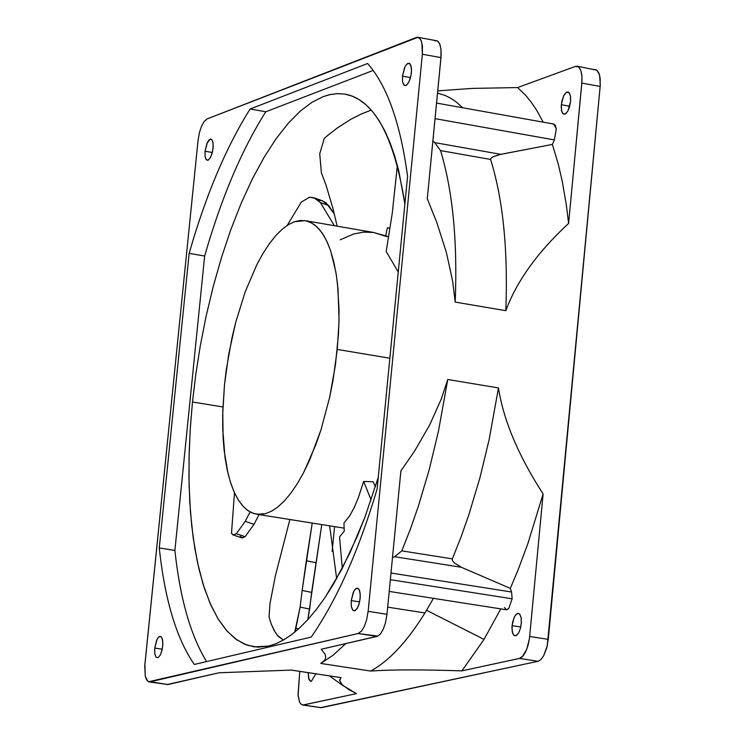 <?xml version="1.0" encoding="UTF-8"?>
<svg xmlns="http://www.w3.org/2000/svg" width="745" height="745" viewBox="0 0 745 745"><rect width="100%" height="100%" fill="white"/><g stroke="black" fill="none" stroke-linecap="round" stroke-linejoin="round"><path stroke-width="1.12" d="M222.913 406.975L192.48 401.993L190.403 426.671L189.193 451.74L188.951 476.856L189.761 501.608L191.707 525.597L194.808 548.357L199.073 569.469L204.465 588.541L210.91 605.219L218.294 619.253L226.471 630.466L235.299 638.772L244.583 644.202L254.175 646.865L268.582 646.092L275.939 643.727L283.622 639.936L291.593 634.647L299.788 627.774L308.151 619.281L316.616 609.159L325.099 597.406L333.527 584.08L349.88 553.023L364.976 517.002L378.255 477.433L364.976 517.002L357.619 535.553L341.815 569.245L325.099 597.406L316.616 609.159L308.151 619.281L299.788 627.774L291.593 634.647L283.622 639.936L275.939 643.727L268.582 646.092L257.826 647.172L247.154 645.189L236.798 639.862L226.974 631.034L217.922 618.657L209.857 602.835L202.966 583.819L197.388 561.991L193.197 537.825L190.441 511.889L189.09 484.771L189.062 457.067L190.236 429.316L192.48 401.993L195.786 374.372L200.312 345.671L206.095 316.308L213.154 286.797L221.433 257.696L230.838 229.618L241.222 203.152L252.397 178.865L264.14 157.223L276.199 138.579L288.334 123.167L300.319 111.089L311.95 102.307L323.051 96.673L330.314 94.503L337.634 93.619L344.954 94.121L352.199 96.124L359.295 99.7L366.177 104.933L372.761 111.843L378.981 120.448L384.746 130.72L390.007 142.602L394.692 155.994L398.752 170.782L404.889 203.925C394.114 135.981 374.065 99.374 344.739 94.084L336.973 93.637L329.215 94.755L323.051 96.673L311.95 102.307L300.319 111.089L288.334 123.167L276.199 138.579L264.14 157.223L252.397 178.865L241.222 203.152L230.838 229.618L221.433 257.696L213.154 286.797L206.095 316.308L200.312 345.671L195.786 374.372L192.48 401.993L222.913 406.975M336.666 578.669L329.653 525.83L336.666 578.669M389.868 358.233L337.262 349.442L332.94 380.76L329.7 397.085L321.086 429.502L309.985 459.283L303.755 472.339L297.255 483.794L290.625 493.488L284.013 501.301L277.54 507.224L271.32 511.303L265.444 513.659L256.923 514.264L251.894 512.839L247.023 509.953L242.404 505.566L238.102 499.653L234.228 492.249L230.838 483.449L227.998 473.382L224.105 450.185L223.081 437.483L222.774 411.035L224.506 384.606L226.284 369.725L231.844 338.444L235.653 322.557L245.189 291.854L256.801 264.745L263.097 253.244L269.56 243.401L276.041 235.318L282.42 229.05L288.594 224.552L294.471 221.749L305.031 220.632L309.967 222.094L314.762 224.971L319.316 229.32L323.553 235.15L327.39 242.451L330.761 251.13L335.855 272.102L337.513 284.031L339.031 309.697L338.938 322.985L337.262 349.442L389.868 358.233M343.966 523.009L349.815 515.67L354.173 507.624L358.392 497.567L363.644 481.438L373.282 481.792L375.322 486.979L373.282 481.792L363.644 481.438L371.085 499.914L363.644 481.438L358.392 497.567L354.173 507.624L349.815 515.67L343.966 523.009L344.246 531.176L343.966 523.009M512.132 598.803L390.352 579.675L512.132 598.803L511.601 592.014L510.334 588.382L518.138 569.739L527.944 543.347L543.114 493.954C518.352 455.595 503.462 420.255 498.461 387.94L447.754 379.494L441.291 399.003L429.707 424.92L414.63 451.014L400.894 470.896L414.63 451.014L429.707 424.92L441.291 399.003L447.754 379.494L438.405 431.467L429.176 469.797L418.299 506.395L410.29 529.35L401.797 550.872L410.29 529.35L418.299 506.395L429.176 469.797L438.405 431.467L447.754 379.494L498.461 387.94L489.111 439.792L479.864 478.029L468.94 514.525L460.885 537.424L452.345 558.88L460.885 537.424L468.94 514.525L479.864 478.029L489.111 439.792L498.461 387.94C503.462 420.255 518.352 455.595 543.114 493.954L527.944 543.347L518.138 569.739L510.334 588.382L461.313 567.262L510.334 588.382L511.601 592.014L390.995 573.026L511.601 592.014L512.132 598.803L508.723 608.628L512.132 598.803M389.207 591.418L506.498 609.783L508.723 608.628L506.311 609.745L504.477 607.492M434.847 40.873L436.477 40.658L438.051 41.403L439.969 44.477L441.031 49.543L441.124 55.577L427.285 198.747L436.756 222.327L446.357 252.359L452.643 281.126L455.204 302.088C457.635 241.24 452.746 190.748 440.537 150.592L434.708 142.612L440.537 150.592L490.62 159.458L490.936 158.312L492.836 156.888L500.798 154.327L434.708 142.612L432.901 140.768L434.708 142.612L500.798 154.327L552.362 144.437L498.954 154.727L492.836 156.888L490.936 158.312L490.62 159.458C503.061 199.558 508.127 249.975 505.818 310.693C508.127 249.975 503.061 199.558 490.62 159.458L440.537 150.592C452.746 190.748 457.635 241.24 455.204 302.088L505.818 310.693C516.723 281.144 537.648 252.061 568.603 223.425L566.284 204.549L562.168 180.867L558.359 164.422L552.362 144.437L554.382 139.92L435.052 118.641L554.382 139.92L556.292 128.904L553.908 124.089L436.561 103.08M569.711 106.256L561.311 104.747L561.469 110.418L562.801 113.594L564.896 114.162L567.476 111.666L569.357 107.466L570.586 101.432L570.568 96.636L569.441 93.032L568.351 92.045L566.992 92.026L564.943 93.758L563.406 96.45L561.311 104.747L569.711 106.256M410.532 77.61L402.449 76.158L402.561 81.857L403.818 85.042L405.839 85.6L408.335 83.068L410.178 78.83L411.408 72.749L411.417 67.925L410.039 63.874L408.009 63.316L406.025 65.076L404.526 67.786L402.449 76.158L410.532 77.61M520.764 627.011L512.048 625.651L512.253 631.816L513.715 635.243L516.08 635.736L518.697 632.85L520.42 628.426L521.379 622.531L521.1 617.419L519.638 613.982L517.738 613.331L515.689 614.821L514.152 617.372L512.048 625.651L520.764 627.011M359.621 601.886L351.23 600.582L351.379 606.775L352.767 610.22L354.583 610.872L357.079 608.637L358.922 604.53L360.161 598.421L360.152 593.197L358.978 589.258L356.799 588.14L354.816 589.658L353.326 592.238L351.23 600.582L359.621 601.886M212.325 152.501L205.052 151.226L205.117 156.692L206.235 159.728L207.995 160.259L210.248 157.912L211.934 153.917L213.079 148.171L213.023 142.705L211.906 139.669L210.127 139.147L206.98 143.319L205.052 151.226L212.325 152.501M308.188 672.651L308.942 679.31L310.134 680.995L311.373 681.237L315.843 673.825L311.373 681.237L310.59 681.219L308.654 678.434L308.188 672.651M162.252 649.221L154.737 648.076L154.811 653.989L156.04 657.258L158.052 657.714L160.333 654.976L161.888 650.767L162.801 645.151L162.633 640.234L161.404 636.956L159.812 636.351L158.033 637.757L156.664 640.188L154.737 648.076L162.252 649.221M593.691 69.751L595.385 69.555L597.015 70.309L599.027 73.382L600.172 78.421L600.163 86.439L547.249 645.803L543.617 655.87L540.786 659.697L538.076 661.29L519.526 658.422L461.928 670.854C420.813 669.532 390.38 669.597 370.619 671.059L320.778 663.441L324.783 660.126L325.761 657.276L324.997 654.082L321.216 649.258L324.997 654.082L325.761 657.276L324.783 660.126L320.778 663.441L333.201 655.144L345.792 643.596L333.201 655.144L320.778 663.441L370.619 671.059C388.983 661.113 407.096 641.752 424.939 612.949L387.689 607.147L424.939 612.949C407.096 641.752 388.983 661.113 370.619 671.059C390.38 669.597 420.813 669.532 461.928 670.854L484.036 639.396L426.559 610.295L424.939 612.949L426.559 610.295L484.036 639.396L500.77 608.879L484.036 639.396L461.928 670.854L519.526 658.422L522.217 656.829L526.734 649.333L529.453 638.558L543.114 493.954L529.453 638.558L528.121 645.123L525.923 651.26L523.167 655.805L519.526 658.422L538.076 661.29L320.276 707.713M462.747 107.764L455.921 101.711L450.576 98.144L445.072 95.416L437.529 93.097L445.072 95.416L450.576 98.144L455.921 101.711L462.747 107.764M517.589 87.565L472.079 88.413L437.743 90.862L472.079 88.413L517.589 87.565L525.532 95.192L531.194 102.13L536.558 110.074L543.207 122.171L536.558 110.074L531.194 102.13L525.532 95.192L517.589 87.565L575.391 66.426L517.589 87.565M433.404 598.337L426.559 610.295L433.404 598.337M291.342 670.09L340.931 677.624L339.618 680.287L341.806 684.469L348.483 689.404L356.445 693.623L302.684 705.059L300.719 703.913L299.602 702.144L298.019 694.759L299.779 671.375L298.075 695.467L299.499 701.93L300.729 703.923L302.889 705.077L356.445 693.623L342.774 685.381L339.655 680.865L340.931 677.624L338.817 677.326M340.931 677.624L291.435 670.081L219.067 672.772L291.435 670.081L340.931 677.624M392.503 557.456L394.58 556.711L401.797 550.872L452.345 558.88L452.411 560.454L453.966 562.633L461.313 567.262L453.966 562.633L452.411 560.454L452.345 558.88L401.797 550.872L394.58 556.711L461.313 567.262L394.58 556.711L392.503 557.456M570.586 101.432L567.997 110.763L565.893 113.575L563.49 114.115L561.926 112.085L561.199 107.019L561.879 101.18L563.9 95.434L566.507 92.259L568.845 92.352L570.447 95.891L570.586 101.432M553.069 124.173L555.193 125.02L556.292 128.904L554.382 139.92L552.362 144.437L558.359 164.422L562.168 180.867L566.284 204.549L568.603 223.425L581.975 81.103L581.836 75.096L580.709 70.049L578.697 66.975L577.077 66.221L575.391 66.426L578.52 66.836L580.802 70.309L581.938 76.241L581.826 83.114L600.163 86.439L600.293 84.725L599.539 74.938L596.838 70.17L577.133 66.231M401.797 550.872L452.345 558.88L401.797 550.872M521.295 623.574L520.42 628.426L518.697 632.85L516.592 635.438L514.199 635.653L512.644 633.325L511.927 627.979L512.625 622.047L514.646 616.404L517.254 613.498L519.582 613.936L521.174 617.829L521.295 623.574M386.189 251.54L392.298 212.893L397.374 165.334L392.298 212.893L386.189 251.54L398.258 272.009L386.189 251.54M339.534 536.894L344.246 531.176L339.534 536.894L342.29 568.342L339.534 536.894M321.756 524.573L307.862 619.607L309.631 609.075L300.133 607.091L294.731 632.179L295.886 628.249L298.633 628.827L295.886 628.249L300.133 607.091L309.631 609.075L311.633 592.405L302.153 590.422L300.133 607.091L302.153 590.422L311.633 592.405L321.756 524.573M312.22 523.055L306.316 560.715L315.796 562.708L306.316 560.715L302.153 590.422L312.22 523.055M275.333 576.015L289.88 519.507L275.333 576.015L269.951 603.739L275.333 576.015M269.047 617.111L269.951 603.739L269.047 617.111L271.422 624.468L274.197 630.549L277.354 635.289L283.417 640.057L278.49 636.565L275.212 632.282L271.422 624.468L269.047 617.111M233.027 534.891L231.49 533.373L233.455 534.966L236.314 533.727L245.235 521.351L250.087 511.955L245.235 521.351L254.026 524.331L245.235 521.351L236.314 533.727L245.096 536.698L236.314 533.727L233.027 534.891L241.808 537.853L245.096 536.698L254.026 524.331L259.055 514.599L254.026 524.331L245.096 536.698L242.237 537.937L240.263 536.344M231.49 533.373L234.489 492.836L231.49 533.373M318.124 200.135L322.352 200.768L326.087 202.864L334.254 213.88L328.638 205.536L320.397 202.584L334.365 225.698L320.397 202.584L328.638 205.536L322.278 200.74L314.045 197.798L320.397 202.584L315.517 198.393L309.51 197.202L314.045 197.798M301.334 202.081L309.51 197.202L301.334 202.081L287.188 225.437L301.334 202.081M337.168 226.182L332.959 208.544L326.049 185.188L321.384 172.775L319.726 153.796L324.271 138.384L327.53 135.59L337.438 127.889L350.886 119.256L361.074 114.087L371.261 110.092L361.074 114.087L350.886 119.256L337.438 127.889L327.53 135.59L324.271 138.384L319.726 153.796L321.384 172.775L326.049 185.188L332.959 208.544L337.168 226.182M340.26 239.797L353.605 234.005L363.616 232.114L373.357 232.44L388.601 236.686L385.584 236.258L387.381 227.728L385.584 236.258L373.86 232.514L305.031 220.632M388.564 227.989L387.381 227.728L388.564 227.989M389.924 228.324L387.419 227.737L389.924 228.324M224.506 384.606L222.699 414.229L222.736 429.101L225.018 457.467L227.3 470.319L230.335 481.875L234.07 491.886L238.419 500.146L243.28 506.544L248.532 511.023L254.064 513.631L259.735 514.46L265.444 513.659L271.32 511.303L277.54 507.224L284.013 501.301L290.625 493.488L297.255 483.794L303.755 472.339L315.796 444.905L321.086 429.502L329.7 397.085L335.455 364.799L338.454 334.291L339.022 318.953L337.997 288.948L336.312 274.942L333.825 262.054L330.575 250.59L326.627 240.812L322.073 232.878L317.016 226.908L311.606 222.904L305.962 220.799L300.207 220.473L294.471 221.749L288.594 224.552L282.42 229.05L276.041 235.318L269.56 243.401L263.097 253.244L256.801 264.745L245.189 291.854L235.653 322.557L228.715 354.257L224.506 384.606M334.57 526.613L332.14 551.393L334.57 526.613M159.272 547.985L189.146 253.384L204.651 256.029C221.33 197.919 241.697 149.829 265.769 111.778L250.124 109.012C226.126 147.1 205.797 195.227 189.146 253.384L204.651 256.029L174.889 550.434L204.651 256.029C221.33 197.919 241.697 149.829 265.769 111.778L250.124 109.012L367.602 63.502L250.124 109.012C226.126 147.1 205.797 195.227 189.146 253.384L159.272 547.985L174.889 550.434L159.272 547.985C164.831 599.874 176.509 638.698 194.296 664.466C176.509 638.698 164.831 599.874 159.272 547.985M206.589 661.588C190.618 635.56 180.057 598.514 174.889 550.434C180.057 598.514 190.618 635.56 206.589 661.588M311.196 637.087L194.296 664.466L311.196 637.087C336.768 600.163 358.745 550.834 377.119 489.083L407.571 176.351C400.447 123.288 387.121 85.675 367.602 63.502C387.121 85.675 400.447 123.288 407.571 176.351L377.119 489.083C358.745 550.834 336.768 600.163 311.196 637.087M373.208 70.43L265.769 111.778L373.208 70.43M302.684 705.059L321.309 707.685L303.634 705.021L321.309 707.685L538.076 661.29L540.786 659.697L543.617 655.87L546.7 648.001L548.264 639.368L529.686 636.472L548.264 639.368L600.163 86.439L581.826 83.114L568.603 223.425C537.648 252.061 516.723 281.144 505.818 310.693L455.204 302.088L452.643 281.126L446.357 252.359L436.756 222.327L427.285 198.747L440.966 57.607L440.975 49.049L439.606 43.592L437.222 40.873L417.964 37.287L420.497 39.243L421.847 42.661L422.359 54.236L440.966 57.607L422.359 54.236L368.142 611.347L386.99 614.28L400.894 470.896L386.99 614.28L368.142 611.347L366.568 620.054L364.407 626.247L361.725 630.838L358.196 633.501L150.015 681.843L167.932 684.543L219.067 672.772L166.936 684.581M321.216 649.258L377.017 636.407L358.196 633.501L377.855 636.109L380.565 633.753L383.256 629.162L385.426 622.978L386.99 614.28L385.426 622.978L383.256 629.162L380.565 633.753L377.855 636.109L321.216 649.258M149.093 681.889L167.932 684.543L147.817 681.33L145.331 676.432L144.744 666.17L198.049 140.405L199.502 132.293L201.467 126.38L203.879 121.854L207.045 118.949L417.964 37.287M154.737 648.076L157.102 639.266L158.955 636.789L161.013 636.593L162.317 638.81L162.857 643.922L162.168 649.584L160.333 654.976L158.052 657.714L156.05 657.276L154.746 653.551L154.737 648.076M205.052 151.226L207.417 142.36L209.27 139.697L211.338 139.194L212.66 141.15L213.219 146.001L212.539 151.58L210.705 157.055L208.414 160.045L206.412 159.914L205.089 156.515L205.052 151.226M351.23 600.582L353.8 591.251L355.84 588.625L358.149 588.373L359.63 590.701L360.291 596.075L359.584 602.062L357.581 607.771L355.048 610.704L352.804 610.267L351.314 606.356L351.23 600.582M402.449 76.158L405.001 66.761L407.049 63.921L409.368 63.344L410.858 65.364L411.538 70.458L410.83 76.353L408.837 82.155L406.304 85.368L404.051 85.275L402.542 81.717L402.449 76.158M416.287 37.492L207.045 118.949L203.879 121.854L201.467 126.38L199.502 132.293L198.049 140.405L144.893 664.4L145.21 675.855L146.607 679.887L148.581 681.759L358.196 633.501L361.725 630.838L364.407 626.247L366.568 620.054L368.142 611.347L422.359 54.236L422.434 46.171L421.381 41.096L419.472 38.023L417.908 37.278L416.287 37.492M256.923 514.264L344.143 528.14M343.622 686.098L329.383 675.883M388.527 227.979L387.419 227.737"/></g></svg>
